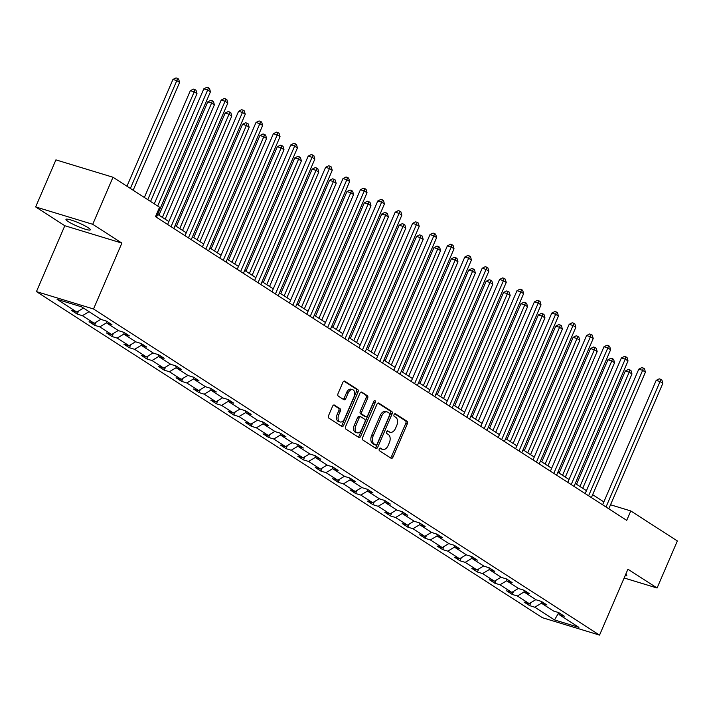 <?xml version="1.0" encoding="UTF-8"?>
<svg xmlns="http://www.w3.org/2000/svg" width="713" height="713" viewBox="0 0 713 713"><rect width="100%" height="100%" fill="white"/><g stroke="black" fill="none" stroke-linecap="round" stroke-linejoin="round"><path stroke-width="1.07" d="M379.271 448.958A1.426 0.891 106.9 0 0 379.476 450.75L391.107 458.245A2.032 1.274 106.9 0 0 391.312 458.343A2.032 1.274 106.9 0 0 392.997 457.104L407.319 423.843A2.032 1.274 106.9 0 0 407.025 421.294L395.394 413.798A1.426 0.891 106.9 0 0 395.252 413.727A1.426 0.891 106.9 0 0 394.066 414.592A1.426 0.891 106.9 0 0 394.28 416.383L395.786 417.355A6.497 4.073 106.9 0 1 396.74 425.518L395.546 428.29A6.497 4.073 106.9 0 1 390.154 432.256A6.497 4.073 106.9 0 1 389.494 431.944L387.988 430.982A1.426 0.891 106.9 0 0 387.845 430.91A1.426 0.891 106.9 0 0 386.669 431.775A1.426 0.891 106.9 0 0 386.874 433.566L388.38 434.538A6.497 4.073 106.9 0 1 389.343 442.702L388.148 445.473A6.497 4.073 106.9 0 1 382.747 449.44A6.497 4.073 106.9 0 1 382.097 449.128L380.59 448.165A1.426 0.891 106.9 0 0 380.448 448.094A1.426 0.891 106.9 0 0 379.271 448.958M68.252 221.6A13.244 1.809 -156.7 0 0 81.54 227.928A13.244 1.809 -156.7 0 0 90.293 229.836A13.244 1.809 -156.7 0 0 88.002 227.607A13.244 1.809 -156.7 0 0 74.722 221.28A13.244 1.809 -156.7 0 0 65.97 219.363A13.244 1.809 -156.7 0 0 68.252 221.6M625.096 575.756A13.244 1.809 -156.7 0 0 626.763 575.578A13.244 1.809 -156.7 0 0 625.756 574.241M334.477 405.109A2.032 1.274 106.9 0 0 334.272 405.011A2.032 1.274 106.9 0 0 332.588 406.25L328.568 415.581A2.032 1.274 106.9 0 0 328.871 418.13L341.785 426.463A2.032 1.274 106.9 0 0 341.99 426.552A2.032 1.274 106.9 0 0 343.684 425.313L358.006 392.061A2.032 1.274 106.9 0 0 357.703 389.503L344.789 381.179A2.032 1.274 106.9 0 0 344.584 381.09A2.032 1.274 106.9 0 0 342.891 382.32L338.042 393.594A2.032 1.274 106.9 0 0 338.336 396.143L343.871 399.708A2.032 1.274 106.9 0 0 344.076 399.806A2.032 1.274 106.9 0 0 345.76 398.567L348.167 392.979A5.437 3.405 106.9 0 1 352.677 389.672A5.437 3.405 106.9 0 1 354.022 396.749L344.593 418.647A5.437 3.405 106.9 0 1 340.083 421.953A5.437 3.405 106.9 0 1 338.737 414.877L340.306 411.223A2.032 1.274 106.9 0 0 340.012 408.674L334.049 404.975M121.887 243.097L92.726 224.301L112.993 177.243L55.917 159.872L35.65 206.93L64.812 225.727L36.443 291.608L93.519 308.987L121.887 243.097L64.812 225.727M624.142 577.985L657.083 588.011L627.921 569.215L599.544 635.105L93.519 308.987M657.083 588.011L677.35 540.953L630.782 510.945L610.533 504.777M112.993 177.243L159.552 207.251L155.505 216.663L626.727 520.356L630.782 510.945M362.623 437.524A2.032 1.274 106.9 0 0 362.917 440.073L375.84 448.406A2.032 1.274 106.9 0 0 376.045 448.495A2.032 1.274 106.9 0 0 377.73 447.256L392.052 414.003A2.032 1.274 106.9 0 0 391.749 411.446L378.835 403.121A2.032 1.274 106.9 0 0 378.63 403.032A2.032 1.274 106.9 0 0 376.945 404.262L362.623 437.524M358.817 437.434L345.894 429.101A2.032 1.274 106.9 0 1 345.591 426.552L359.922 393.291A2.032 1.274 106.9 0 1 361.607 392.061A2.032 1.274 106.9 0 1 361.812 392.15L367.338 395.715A2.032 1.274 106.9 0 1 367.641 398.264L361.83 411.757A2.032 1.274 106.9 0 0 362.124 414.306L365.796 416.677A2.032 1.274 106.9 0 0 366.001 416.766A2.032 1.274 106.9 0 0 367.685 415.527L373.737 401.49A1.426 0.891 106.9 0 1 374.913 400.626A1.426 0.891 106.9 0 1 375.27 402.48L360.707 436.285A2.032 1.274 106.9 0 1 359.013 437.524A2.032 1.274 106.9 0 1 358.817 437.434M92.726 224.301L35.65 206.93M81.46 306.777L101.201 319.495L106.371 321.073L111.941 324.665L106.781 323.087L118.599 330.707L123.768 332.285L129.347 335.876L124.178 334.308L135.996 341.919L141.165 343.497L146.744 347.088L141.575 345.52L153.402 353.14L158.562 354.709L164.142 358.3L158.972 356.732L170.799 364.352L175.968 365.921L181.539 369.512L176.369 367.944L188.196 375.564L193.366 377.132L198.936 380.733L193.776 379.156L205.594 386.776L210.763 388.344L216.342 391.945L211.173 390.368L222.991 397.988L228.16 399.565L233.739 403.157L228.57 401.579L240.397 409.2L245.557 410.777L251.136 414.369L245.967 412.8L257.794 420.412L262.963 421.989L268.534 425.581L263.373 424.012L275.191 431.632L280.361 433.201L285.94 436.793L280.77 435.224L292.588 442.844L297.758 444.413L303.337 448.005L298.168 446.436L309.995 454.056L315.155 455.625L320.734 459.225L315.565 457.648L327.392 465.268L332.561 466.837L338.131 470.437L332.971 468.86L344.789 476.48L349.958 478.058L355.537 481.649L350.368 480.072L362.186 487.692L367.355 489.27L372.935 492.861L367.765 491.293L379.583 498.904L384.753 500.481L390.332 504.073L385.163 502.505L396.989 510.125L402.159 511.693L407.729 515.285L402.56 513.716L414.387 521.337L419.556 522.905L425.126 526.497L419.966 524.928L431.784 532.549L436.953 534.117L442.532 537.718L437.363 536.14L449.181 543.761L454.35 545.329L459.93 548.93L454.76 547.352L466.587 554.972L471.748 556.55L477.327 560.142L472.158 558.564L483.984 566.184L489.154 567.762L494.724 571.354L489.564 569.785L501.382 577.396L506.551 578.974L512.13 582.566L506.961 580.997L518.779 588.617L523.948 590.186L529.527 593.777L524.358 592.209L536.185 599.829L541.345 601.398L546.924 604.989L541.755 603.421L553.582 611.041L558.751 612.61L564.322 616.21L559.152 614.633L578.903 627.36L554.527 619.936L534.786 607.218L529.616 605.64L524.037 602.048L529.206 603.617L517.388 595.997L512.219 594.428L506.64 590.836L511.809 592.405L499.982 584.785L494.822 583.216L489.243 579.624L494.412 581.193L482.585 573.573L477.416 572.004L471.846 568.404L477.015 569.981L465.188 562.361L460.019 560.792L454.439 557.192L459.609 558.769L447.791 551.149L442.621 549.571L437.042 545.98L442.212 547.557L430.394 539.937L425.224 538.36L419.645 534.768L424.814 536.345L412.987 528.725L407.827 527.148L402.248 523.556L407.417 525.125L395.59 517.504L390.421 515.936L384.851 512.344L390.011 513.913L378.193 506.292L373.024 504.724L367.445 501.132L372.614 502.701L360.796 495.08L355.627 493.512L350.047 489.911L355.217 491.489L343.39 483.869L338.229 482.3L332.65 478.699L337.819 480.277L325.993 472.657L320.823 471.079L315.253 467.487L320.413 469.065L308.595 461.445L303.426 459.867L297.847 456.275L303.016 457.853L291.198 450.233L286.029 448.655L280.45 445.064L285.619 446.632L273.792 439.021L268.632 437.443L263.052 433.852L268.222 435.42L256.395 427.8L251.226 426.231L245.655 422.64L250.824 424.208L238.998 416.588L233.828 415.019L228.258 411.419L233.418 412.996L221.6 405.376L216.431 403.808L210.852 400.207L216.021 401.784L204.203 394.164L199.034 392.587L193.455 388.995L198.624 390.572L186.797 382.952L181.637 381.375L176.058 377.783L181.227 379.361L169.4 371.74L164.231 370.163L158.66 366.571L163.821 368.14L152.003 360.528L146.833 358.951L141.254 355.359L146.423 356.928L134.605 349.308L129.436 347.739L123.857 344.147L129.026 345.716L117.199 338.096L112.039 336.527L106.46 332.926L111.629 334.504L99.802 326.884L94.633 325.315L89.063 321.715L94.232 323.292L82.405 315.672L77.236 314.094L71.657 310.503L76.826 312.08L57.085 299.353L81.46 306.777M36.443 291.608L542.468 617.725L599.544 635.105M89.063 311.67L82.405 315.672M100.881 319.29L94.232 323.292M106.121 320.993L106.781 323.087M106.674 322.757L99.802 326.884M118.287 330.511L111.629 334.504M123.527 332.213L124.178 334.308M124.071 333.969L117.199 338.096M135.684 341.723L129.026 345.716M140.924 343.425L141.575 345.52M141.468 345.19L134.605 349.308M153.081 352.935L146.423 356.928M158.322 354.637L158.972 356.732M158.874 356.402L152.003 360.528M170.478 364.147L163.821 368.14M175.719 365.849L176.369 367.944M176.271 367.614L169.4 371.74M187.884 375.359L181.227 379.361M193.125 377.061L193.776 379.156M193.669 378.826L186.797 382.952M205.282 386.571L198.624 390.572M210.522 388.273L211.173 390.368M211.066 390.038L204.203 394.164M222.679 397.783L216.021 401.784M227.919 399.485L228.57 401.579M228.472 401.25L221.6 405.376M240.076 408.995L233.418 412.996M245.317 410.697L245.967 412.8M245.869 412.462L238.998 416.588M257.482 420.215L250.824 424.208M262.714 421.918L263.373 424.012M263.266 423.682L256.395 427.8M274.879 431.427L268.222 435.42M280.12 433.13L280.77 435.224M280.664 434.894L273.792 439.021M292.277 442.639L285.619 446.632M297.517 444.342L298.168 446.436M298.07 446.106L291.198 450.233M309.674 453.851L303.016 457.853M314.914 455.554L315.565 457.648M315.467 457.318L308.595 461.445M327.071 465.063L320.413 469.065M332.311 466.765L332.971 468.86M332.864 468.53L325.993 472.657M344.477 476.275L337.819 480.277M349.718 477.977L350.368 480.072M350.261 479.742L343.39 483.869M361.874 487.487L355.217 491.489M367.115 489.189L367.765 491.293M367.658 490.954L360.796 495.08M379.271 498.708L372.614 502.701M384.512 500.41L385.163 502.505M385.065 502.175L378.193 506.292M396.669 509.92L390.011 513.913M401.909 511.622L402.56 513.716M402.462 513.387L395.59 517.504M414.075 521.132L407.417 525.125M419.315 522.834L419.966 524.928M419.859 524.599L412.987 528.725M431.472 532.344L424.814 536.345M436.712 534.046L437.363 536.14M437.256 535.811L430.394 539.937M448.869 543.556L442.212 547.557M454.11 545.258L454.76 547.352M454.662 547.023L447.791 551.149M466.266 554.767L459.609 558.769M471.507 556.47L472.158 558.564M472.059 558.234L465.188 562.361M483.664 565.979L477.015 569.981M488.904 567.682L489.564 569.785M489.457 569.446L482.585 573.573M501.07 577.2L494.412 581.193M506.31 578.903L506.961 580.997M506.854 580.667L499.982 584.785M518.467 588.412L511.809 592.405M523.707 590.114L524.358 592.209M524.251 591.879L517.388 595.997M535.864 599.624L529.206 603.617M541.105 601.326L541.755 603.421M541.657 603.091L534.786 607.218M554.527 619.936L558.618 612.895M603.849 501.899L592.655 494.679M586.451 490.687L575.248 483.467M569.045 479.475L557.851 472.256M551.648 468.263L540.454 461.044M534.251 457.042L523.057 449.832M516.854 445.83L505.651 438.62M499.456 434.618L488.253 427.399M482.05 423.406L470.856 416.187M464.653 412.194L453.459 404.975M447.256 400.982L436.062 393.763M429.859 389.77L418.656 382.551M412.453 378.55L401.259 371.339M395.055 367.338L383.861 360.127M377.658 356.126L366.464 348.915M360.261 344.914L349.058 337.695M342.855 333.702L331.661 326.483M325.458 322.49L314.264 315.271M308.061 311.278L296.866 304.059M290.663 300.057L279.469 292.847M273.266 288.845L262.063 281.635M255.86 277.633L244.666 270.423M238.463 266.421L227.269 259.202M221.066 255.209L209.872 247.99M203.668 243.998L192.465 236.778M186.262 232.786L175.068 225.566M168.865 221.565L157.671 214.355M558.502 612.538L559.152 614.633M83.483 308.078L76.826 312.08M530.935 602.583L529.616 605.64M513.538 591.371L512.219 594.428M496.132 580.159L494.822 583.216M478.735 568.947L477.416 572.004M461.338 557.735L460.019 560.792M443.941 546.514L442.621 549.571M426.534 535.303L425.224 538.36M409.137 524.091L407.827 527.148M391.74 512.879L390.421 515.936M374.343 501.667L373.024 504.724M356.946 490.455L355.627 493.512M339.54 479.243L338.229 482.3M322.142 468.022L320.823 471.079M304.745 456.81L303.426 459.867M287.348 445.598L286.029 448.655M269.942 434.386L268.632 437.443M252.545 423.174L251.226 426.231M235.147 411.962L233.828 415.019M217.75 400.751L216.431 403.808M200.353 389.53L199.034 392.587M182.947 378.318L181.637 381.375M165.55 367.106L164.231 370.163M148.152 355.894L146.833 358.951M130.755 344.682L129.436 347.739M113.349 333.47L112.039 336.527M95.952 322.258L94.633 325.315M78.555 311.037L77.236 314.094M379.851 448.21L380.555 448.664A6.497 4.073 106.9 0 0 381.205 448.967L382.747 449.44M390.154 432.256L388.612 431.784A6.497 4.073 106.9 0 1 387.952 431.481L387.257 431.026M390.43 457.808A2.032 1.274 106.9 0 0 391.455 456.632L405.777 423.37A2.032 1.274 106.9 0 0 405.483 420.822L394.654 413.843M375.163 447.969A2.032 1.274 106.9 0 0 376.188 446.793L390.51 413.531A2.032 1.274 106.9 0 0 390.207 410.982L377.97 403.086M375.742 445.037A1.426 0.891 106.9 0 0 375.894 445.108A1.426 0.891 106.9 0 0 377.07 444.244L389.646 415.046A1.426 0.891 106.9 0 0 389.432 413.255L387.845 412.239A6.497 4.073 106.9 0 0 387.195 411.936A6.497 4.073 106.9 0 0 381.794 415.893L373.202 435.848A6.497 4.073 106.9 0 0 374.156 444.012L375.742 445.037L374.2 444.573A1.426 0.891 106.9 0 0 374.343 444.636A1.426 0.891 106.9 0 0 374.503 444.662M387.195 411.936L385.653 411.463A6.497 4.073 106.9 0 0 380.252 415.421L381.794 415.893M374.2 444.573L372.614 443.548A6.497 4.073 106.9 0 1 371.66 435.376L380.252 415.421M360.947 392.114L367.338 395.715M364.682 416.33A2.032 1.274 106.9 0 1 364.459 416.294A2.032 1.274 106.9 0 1 364.254 416.205L360.582 413.843A2.032 1.274 106.9 0 1 360.288 411.285L366.099 397.801A2.032 1.274 106.9 0 0 365.796 395.243M358.131 436.998A2.032 1.274 106.9 0 0 359.165 435.821L373.719 402.007A1.426 0.891 106.9 0 0 373.906 401.169M355.796 425.75A5.437 3.405 106.9 0 0 357.151 432.836A5.437 3.405 106.9 0 0 361.66 429.529L364.976 421.811A2.032 1.274 106.9 0 0 364.682 419.262L361.01 416.9A2.032 1.274 106.9 0 0 360.805 416.802A2.032 1.274 106.9 0 0 359.12 418.041L355.796 425.75L354.254 425.287A5.437 3.405 106.9 0 0 355.6 432.363L357.151 432.836M359.468 416.428A2.032 1.274 106.9 0 0 359.263 416.33A2.032 1.274 106.9 0 0 357.578 417.568L359.12 418.041M354.254 425.287L357.578 417.568M340.083 421.953L338.541 421.49A5.437 3.405 106.9 0 1 337.196 414.405L338.764 410.75A2.032 1.274 106.9 0 0 338.47 408.201L333.613 405.073M352.677 389.672L351.135 389.2A5.437 3.405 106.9 0 0 346.625 392.506L348.167 392.979M343.194 399.271A2.032 1.274 106.9 0 0 344.219 398.095L346.625 392.506M341.108 426.026A2.032 1.274 106.9 0 0 342.133 424.85L356.464 391.589A2.032 1.274 106.9 0 0 356.161 389.04L343.924 381.143M582.735 488.289L631.976 373.969L629.187 372.168L625.328 371.001L576.532 484.296M625.328 371.001L628.376 369.441L629.918 369.913L629.187 372.168L579.945 486.498M629.918 369.913L631.032 370.626L631.976 373.969M606.014 507.005L660.033 381.562L662.823 383.362L608.804 508.797M602.601 504.804L656.174 380.385L660.033 381.562L660.764 379.307L661.887 380.02L662.823 383.362M656.174 380.385L659.222 378.835L660.764 379.307M565.338 477.077L614.57 362.757L611.781 360.956L607.931 359.789L559.135 473.084M607.931 359.789L610.979 358.229L612.52 358.701L611.781 360.956L562.548 475.286M612.52 358.701L613.635 359.414L614.57 362.757M547.94 465.865L597.173 351.545L594.384 349.744L590.533 348.568L541.737 461.872M590.533 348.568L593.572 347.017L595.123 347.489L594.384 349.744L545.151 464.065M595.123 347.489L596.237 348.202L597.173 351.545M588.608 495.793L642.636 370.35L645.425 372.15L591.398 497.585M585.195 493.592L638.777 369.174L642.636 370.35L643.367 368.086L644.481 368.808L645.425 372.15M638.777 369.174L641.825 367.623L643.367 368.086M571.211 484.573L625.239 359.138L628.028 360.93L574.001 486.373M567.798 482.38L621.38 357.962L625.239 359.138L625.969 356.874L627.083 357.596L628.028 360.93M621.38 357.962L624.428 356.411L625.969 356.874M530.534 454.653L579.776 340.333L576.986 338.532L573.127 337.356L524.34 450.652M573.127 337.356L576.175 335.805L577.717 336.269L576.986 338.532L527.754 452.853M577.717 336.269L578.831 336.991L579.776 340.333M553.814 473.361L607.832 347.926L610.622 349.718L556.603 475.161M550.4 471.159L603.982 346.75L607.832 347.926L608.572 345.662L609.686 346.384L610.622 349.718M603.982 346.75L607.03 345.19L608.572 345.662M513.137 443.441L562.379 329.112L559.589 327.32L555.73 326.144L506.934 439.44M555.73 326.144L558.778 324.593L560.32 325.057L559.589 327.32L510.348 441.641M560.32 325.057L561.434 325.779L562.379 329.112M536.417 462.149L590.435 336.714L593.225 338.506L539.206 463.949M533.003 459.947L586.585 335.538L590.435 336.714L591.175 334.45L592.289 335.172L593.225 338.506M586.585 335.538L589.624 333.978L591.175 334.45M495.74 432.23L544.973 317.9L542.192 316.109L538.333 314.932L489.537 428.228M538.333 314.932L541.381 313.372L542.923 313.845L542.192 316.109L492.95 430.429M542.923 313.845L544.037 314.567L544.973 317.9M519.019 450.937L573.038 325.493L575.828 327.294L521.8 452.737M515.597 448.735L569.179 324.326L573.038 325.493L573.769 323.239L574.883 323.952L575.828 327.294M569.179 324.326L572.227 322.766L573.769 323.239M478.343 421.018L527.575 306.688L524.786 304.897L520.936 303.72L472.14 417.016M520.936 303.72L523.984 302.16L525.526 302.633L524.786 304.897L475.553 419.217M525.526 302.633L526.64 303.355L527.575 306.688M501.613 439.725L555.641 314.281L558.431 316.082L504.403 441.525M498.2 437.524L551.782 313.114L555.641 314.281L556.372 312.027L557.486 312.74L558.431 316.082M551.782 313.114L554.83 311.554L556.372 312.027M460.946 409.797L510.178 295.476L507.389 293.676L503.53 292.508L454.742 405.804M503.53 292.508L506.578 290.949L508.119 291.421L507.389 293.676L458.156 408.005M508.119 291.421L509.242 292.134L510.178 295.476M484.216 428.513L538.244 303.07L541.024 304.87L487.006 430.304M480.803 426.312L534.385 301.893L538.244 303.07L538.975 300.815L540.089 301.528L541.024 304.87M534.385 301.893L537.433 300.342L538.975 300.815M443.539 398.585L492.781 284.264L489.991 282.464L486.132 281.296L437.336 394.592M486.132 281.296L489.18 279.737L490.722 280.209L489.991 282.464L440.75 396.793M490.722 280.209L491.836 280.922L492.781 284.264M466.819 417.301L520.838 291.858L523.627 293.658L469.609 419.092M463.405 415.1L516.987 290.681L520.838 291.858L521.577 289.594L522.691 290.316L523.627 293.658M516.987 290.681L520.035 289.13L521.577 289.594M426.142 387.373L475.375 273.052L472.594 271.252L468.735 270.075L419.939 383.38M468.735 270.075L471.783 268.525L473.325 268.997L472.594 271.252L423.353 385.581M473.325 268.997L474.439 269.71L475.375 273.052M449.422 406.08L503.44 280.646L506.23 282.437L452.202 407.881M446.008 403.888L499.581 279.469L503.44 280.646L504.171 278.382L505.294 279.104L506.23 282.437M499.581 279.469L502.629 277.918L504.171 278.382M408.745 376.161L457.978 261.84L455.188 260.04L451.338 258.864L402.542 372.159M451.338 258.864L454.386 257.313L455.928 257.776L455.188 260.04L405.955 374.361M455.928 257.776L457.042 258.498L457.978 261.84M432.016 394.868L486.043 269.434L488.833 271.225L434.805 396.669M428.602 392.667L482.184 268.257L486.043 269.434L486.774 267.17L487.888 267.892L488.833 271.225M482.184 268.257L485.232 266.698L486.774 267.17M391.348 364.949L440.581 250.619L437.791 248.828L433.932 247.652L385.145 360.947M433.932 247.652L436.98 246.101L438.522 246.564L437.791 248.828L388.558 363.149M438.522 246.564L439.645 247.286L440.581 250.619M414.618 383.656L468.646 258.222L471.427 260.013L417.408 385.457M411.205 381.455L464.787 257.045L468.646 258.222L469.377 255.958L470.491 256.68L471.427 260.013M464.787 257.045L467.835 255.486L469.377 255.958M373.942 353.737L423.183 239.408L420.394 237.616L416.535 236.44L367.739 349.735M416.535 236.44L419.583 234.88L421.125 235.352L420.394 237.616L371.161 351.937M421.125 235.352L422.239 236.074L423.183 239.408M397.221 372.444L451.24 247.001L454.029 248.801L400.011 374.245M393.808 370.243L447.39 245.833L451.24 247.001L451.98 244.746L453.094 245.459L454.029 248.801M447.39 245.833L450.438 244.274L451.98 244.746M356.545 342.525L405.786 228.196L402.997 226.404L399.137 225.228L350.341 338.523M399.137 225.228L402.185 223.668L403.727 224.14L402.997 226.404L353.755 340.725M403.727 224.14L404.841 224.862L405.786 228.196M379.824 361.233L433.843 235.789L436.632 237.589L382.614 363.033M376.411 359.031L429.984 234.622L433.843 235.789L434.574 233.534L435.696 234.247L436.632 237.589M429.984 234.622L433.032 233.062L434.574 233.534M339.147 331.304L388.38 216.984L385.59 215.183L381.74 214.016L332.944 327.312M381.74 214.016L384.788 212.456L386.33 212.929L385.59 215.183L336.358 329.513M386.33 212.929L387.444 213.642L388.38 216.984M362.418 350.021L416.445 224.577L419.235 226.377L365.208 351.812M359.004 347.819L412.586 223.401L416.445 224.577L417.176 222.322L418.29 223.035L419.235 226.377M412.586 223.401L415.634 221.85L417.176 222.322M321.75 320.092L370.983 205.772L368.193 203.971L364.343 202.804L315.547 316.1M364.343 202.804L367.382 201.244L368.933 201.717L368.193 203.971L318.961 318.301M368.933 201.717L370.047 202.43L370.983 205.772M345.021 338.809L399.048 213.365L401.838 215.166L347.81 340.6M341.607 336.607L395.189 212.189L399.048 213.365L399.779 211.101L400.893 211.823L401.838 215.166M395.189 212.189L398.237 210.638L399.779 211.101M304.353 308.881L353.586 194.56L350.796 192.76L346.937 191.583L298.15 304.888M346.937 191.583L349.985 190.032L351.527 190.505L350.796 192.76L301.563 307.089M351.527 190.505L352.641 191.218L353.586 194.56M327.624 327.588L381.642 202.153L384.432 203.945L330.413 329.388M324.21 325.395L377.792 200.977L381.642 202.153L382.382 199.89L383.496 200.611L384.432 203.945M377.792 200.977L380.84 199.426L382.382 199.89M286.947 297.669L336.188 183.348L333.399 181.548L329.54 180.371L280.744 293.667M329.54 180.371L332.588 178.82L334.13 179.284L333.399 181.548L284.157 295.868M334.13 179.284L335.244 180.006L336.188 183.348M310.226 316.376L364.245 190.941L367.035 192.733L313.016 318.176M306.813 314.175L360.395 189.765L364.245 190.941L364.985 188.678L366.099 189.4L367.035 192.733M360.395 189.765L363.434 188.205L364.985 188.678M269.55 286.457L318.782 172.127L316.002 170.336L312.142 169.159L263.347 282.455M312.142 169.159L315.191 167.608L316.732 168.072L316.002 170.336L266.76 284.656M316.732 168.072L317.846 168.794L318.782 172.127M292.829 305.164L346.848 179.729L349.637 181.521L295.61 306.964M289.407 302.963L342.989 178.553L346.848 179.729L347.579 177.466L348.693 178.188L349.637 181.521M342.989 178.553L346.037 176.993L347.579 177.466M252.152 275.245L301.385 160.915L298.595 159.124L294.745 157.947L245.949 271.243M294.745 157.947L297.793 156.388L299.335 156.86L298.595 159.124L249.363 273.444M299.335 156.86L300.449 157.582L301.385 160.915M275.423 293.952L329.451 168.509L332.24 170.309L278.213 295.752M272.01 291.751L325.591 167.341L329.451 168.509L330.181 166.254L331.295 166.967L332.24 170.309M325.591 167.341L328.64 165.781L330.181 166.254M234.755 264.033L283.988 149.703L281.198 147.912L277.339 146.735L228.552 260.031M277.339 146.735L280.387 145.176L281.929 145.648L281.198 147.912L231.966 262.232M281.929 145.648L283.052 146.37L283.988 149.703M258.026 282.74L312.053 157.297L314.834 159.097L260.815 284.54M254.612 280.539L308.194 156.129L312.053 157.297L312.784 155.042L313.898 155.755L314.834 159.097M308.194 156.129L311.242 154.569L312.784 155.042M217.349 252.812L266.591 138.491L263.801 136.691L259.942 135.523L211.146 248.819M259.942 135.523L262.99 133.964L264.532 134.436L263.801 136.691L214.568 251.021M264.532 134.436L265.646 135.149L266.591 138.491M240.629 271.528L294.647 146.085L297.437 147.885L243.418 273.32M237.215 269.327L290.797 144.908L294.647 146.085L295.387 143.83L296.501 144.543L297.437 147.885M290.797 144.908L293.845 143.358L295.387 143.83M199.952 241.6L249.194 127.279L246.404 125.479L242.545 124.312L193.749 237.607M242.545 124.312L245.593 122.752L247.135 123.224L246.404 125.479L197.162 239.809M247.135 123.224L248.249 123.937L249.194 127.279M223.231 260.316L277.25 134.873L280.04 136.673L226.012 262.108M219.818 258.115L273.391 133.696L277.25 134.873L277.981 132.609L279.104 133.331L280.04 136.673M273.391 133.696L276.439 132.146L277.981 132.609M182.555 230.388L231.787 116.067L228.998 114.267L225.148 113.091L176.352 226.395M225.148 113.091L228.196 111.54L229.738 112.012L228.998 114.267L179.765 228.597M229.738 112.012L230.852 112.725L231.787 116.067M205.825 249.095L259.853 123.661L262.642 125.452L208.615 250.896M202.412 246.903L255.994 122.484L259.853 123.661L260.584 121.397L261.698 122.119L262.642 125.452M255.994 122.484L259.042 120.934L260.584 121.397M165.158 219.176L214.39 104.856L211.601 103.055L207.75 101.879L158.954 215.174M207.75 101.879L210.79 100.328L212.331 100.791L211.601 103.055L162.368 217.376M212.331 100.791L213.454 101.513L214.39 104.856M188.428 237.884L242.456 112.449L245.245 114.24L191.218 239.684M185.015 235.682L238.597 111.273L242.456 112.449L243.186 110.185L244.301 110.907L245.245 114.24M238.597 111.273L241.645 109.713L243.186 110.185M150.559 201.458L196.993 93.635L194.203 91.843L190.344 90.667L144.356 197.456M190.344 90.667L193.392 89.116L194.934 89.58L194.203 91.843L147.769 199.658M194.934 89.58L196.048 90.301L196.993 93.635M171.031 226.672L225.05 101.237L227.839 103.028L173.82 228.472M167.617 224.47L221.199 100.061L225.05 101.237L225.789 98.973L226.903 99.695L227.839 103.028M221.199 100.061L224.247 98.501L225.789 98.973M133.162 190.246L179.596 82.423L176.806 80.631L172.947 79.455L126.959 186.245M172.947 79.455L175.995 77.895L177.537 78.368L176.806 80.631L130.372 188.446M177.537 78.368L178.651 79.09L179.596 82.423M157.689 206.048L207.652 90.016L210.442 91.817L156.423 217.26M154.266 203.847L203.802 88.849L207.652 90.016L208.392 87.761L209.506 88.474L210.442 91.817M203.802 88.849L206.841 87.289L208.392 87.761M380.555 448.664L382.097 449.128M387.952 431.481L389.494 431.944M405.483 420.822L407.025 421.294M405.777 423.37L407.319 423.843M391.455 456.632L392.997 457.104M390.207 410.982L391.749 411.446M390.51 413.531L392.052 414.003M376.188 446.793L377.73 447.256M371.66 435.376L373.202 435.848M372.614 443.548L374.156 444.012M366.099 397.801L367.641 398.264M360.288 411.285L361.83 411.757M360.582 413.843L362.124 414.306M364.254 416.205L365.796 416.677M373.719 402.007L375.27 402.48M359.165 435.821L360.707 436.285M338.47 408.201L340.012 408.674M338.764 410.75L340.306 411.223M337.196 414.405L338.737 414.877M344.219 398.095L345.76 398.567M356.161 389.04L357.703 389.503M356.464 391.589L358.006 392.061M342.133 424.85L343.684 425.313M374.343 444.636L375.894 445.108M364.459 416.294L366.001 416.766M359.263 416.33L360.805 416.802"/></g></svg>
